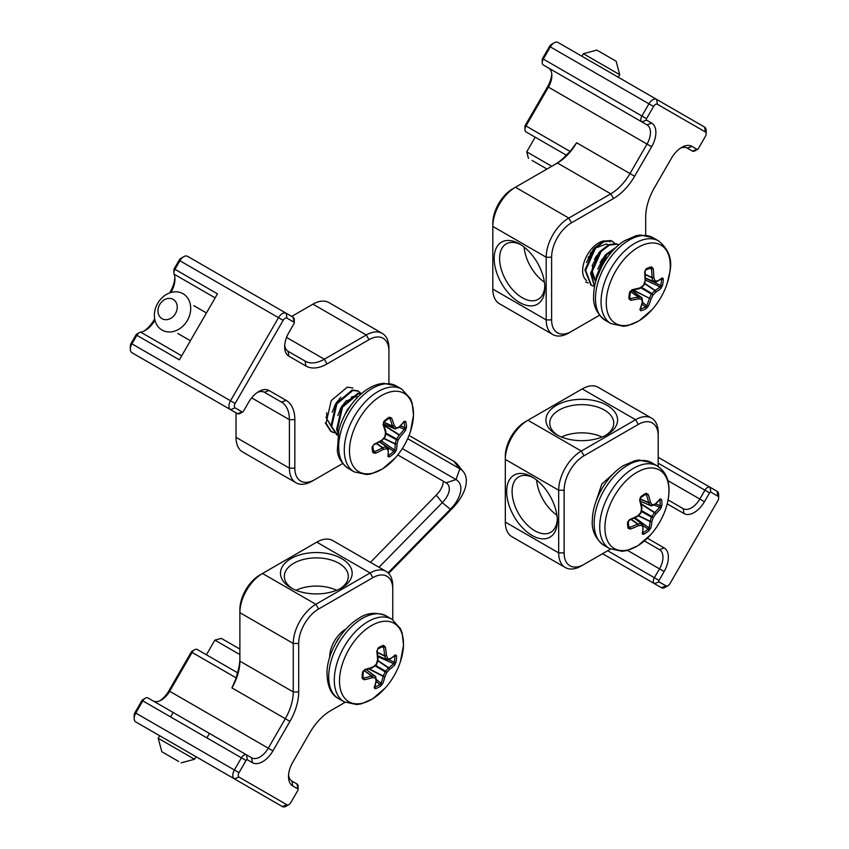<?xml version="1.0" encoding="UTF-8"?>
<svg xmlns="http://www.w3.org/2000/svg" width="849" height="849" viewBox="0 0 849 849"><rect width="100%" height="100%" fill="white"/><g stroke="black" fill="none" stroke-linecap="round" stroke-linejoin="round"><path stroke-width="1.27" d="M536.632 480.056A31.997 18.476 -120 0 0 556.912 515.194M668.067 499.934L683.18 508.657A16.63 9.604 120 0 0 699.809 499.053L704.925 490.191A5.115 2.95 -60 0 1 710.04 487.241L717.076 491.306A7.673 4.436 -60 0 1 718.668 494.818L718.668 497.949A3.842 2.218 120 0 0 717.872 496.187L710.836 492.133A1.284 0.743 120 0 0 709.562 492.866L704.437 501.727A20.472 11.822 -60 0 1 683.976 513.549L667.197 503.86M607.099 405.355A35.828 20.684 180 0 1 607.099 434.603A35.828 20.684 180 0 1 556.413 434.603A35.828 20.684 180 0 1 556.413 405.355A35.828 20.684 180 0 1 607.099 405.355M651.576 418.132L598.195 387.324A31.986 18.466 120 0 0 582.212 388.906L527.929 420.244A31.986 18.466 120 0 0 505.314 459.415L505.314 522.082A31.986 18.466 120 0 0 511.936 536.727L565.317 567.535A31.986 18.466 -60 0 1 558.684 552.901L558.684 490.223A31.986 18.466 -60 0 1 581.3 451.052L635.583 419.714A31.986 18.466 -60 0 1 651.576 418.132A31.986 18.466 -60 0 1 658.198 432.778L658.198 435.908A28.144 16.248 120 0 0 638.289 424.415L584.016 455.754A28.144 16.248 120 0 0 564.118 490.223L564.118 552.901A28.144 16.248 120 0 0 584.016 564.383L610.505 549.101M532.005 535.411A35.828 20.684 60 0 1 506.662 491.529A35.828 20.684 60 0 1 532.005 476.894A35.828 20.684 60 0 1 557.337 520.787A35.828 20.684 60 0 1 532.005 535.411M659.026 581.873L654.388 583.624L602.546 553.686L654.388 583.624A5.115 2.95 -60 0 1 654.388 577.713L659.514 568.851A16.63 9.604 120 0 0 659.514 549.653L644.402 540.93L659.514 549.653L664.141 547.892A20.472 11.822 -60 0 1 664.141 571.526L659.026 580.387A1.284 0.743 120 0 0 659.026 581.873L666.062 585.927A3.842 2.218 120 0 0 667.983 585.746A3.842 2.218 120 0 0 669.903 583.719L717.872 500.623A3.842 2.218 120 0 0 718.668 497.949M658.198 466.494L658.198 435.908M647.363 538.213L664.141 547.892M564.118 490.223L558.684 490.223L505.314 459.415L505.314 456.274A28.144 16.248 -60 0 1 525.223 421.804L527.929 420.244L581.3 451.052L584.016 455.754M533.395 477.743A31.997 18.476 -120 0 0 518.718 476.883A31.997 18.476 -120 0 0 513.815 502.512A31.997 18.476 -120 0 0 534.721 530.71A31.997 18.476 -120 0 0 550.714 532.291A31.997 18.476 -120 0 0 557.305 519.153M605.655 435.388A31.997 18.476 -0 0 0 613.753 423.11A31.997 18.476 -0 0 0 604.382 410.056A31.997 18.476 -0 0 0 569.509 406.045A31.997 18.476 -0 0 0 549.759 423.11A31.997 18.476 -0 0 0 557.857 435.388M602.047 437.033A31.997 18.476 -0 0 0 561.465 437.033M667.983 585.746L665.266 587.306A7.673 4.436 -60 0 1 661.424 587.688L602.546 553.697L661.424 587.688L666.062 585.927M581.3 565.954L584.016 564.383L581.3 565.954A31.986 18.466 -60 0 1 565.317 567.535M658.198 457.303L710.04 487.241L658.198 457.303L710.04 487.241L710.836 492.133M645.696 235.194L645.696 217.111A42.217 24.377 -60 0 1 654.441 187.693L671.474 158.19A20.472 11.822 -60 0 1 681.705 147.386A20.472 11.822 -60 0 1 691.946 146.368L697.061 149.318A1.284 0.743 120 0 0 697.698 149.254A1.284 0.743 120 0 0 698.345 148.586L705.381 136.392A3.842 2.218 120 0 0 706.166 133.718A3.842 2.218 120 0 0 705.381 131.966L657.402 104.268A3.842 2.218 120 0 0 653.56 106.486L646.524 118.669A1.284 0.743 120 0 0 646.524 120.144L651.65 123.105A20.472 11.822 -60 0 1 651.65 146.739L634.617 176.242A42.217 24.377 -60 0 1 613.509 198.528L571.526 222.767A28.144 16.248 120 0 0 551.617 257.236L551.617 319.903A28.144 16.248 120 0 0 571.526 331.397L568.809 332.967A31.986 18.466 -60 0 1 552.816 334.548A31.986 18.466 -60 0 1 546.194 319.903L546.194 257.236A31.986 18.466 -60 0 1 568.809 218.066L610.792 193.827A38.375 22.159 120 0 0 629.979 173.567L647.012 144.065A16.63 9.604 120 0 0 647.012 124.856L548.412 67.931A16.63 9.604 -60 0 1 551.861 75.54A16.63 9.604 -60 0 1 548.412 87.139L525.987 125.97A5.115 2.95 120 0 0 524.926 129.547A5.115 2.95 120 0 0 525.987 131.882L566.315 155.165L525.987 131.882M554.758 164.547A42.217 24.377 120 0 0 567.45 153.924L570.167 151.483L576.609 142.749A38.375 22.159 -60 0 1 557.422 163.008L515.439 187.247A31.986 18.466 120 0 0 492.823 226.418L492.823 289.095A31.986 18.466 120 0 0 499.445 303.73L552.816 334.548M519.503 243.907L519.503 243.907A35.828 20.684 60 0 1 544.846 287.79A35.828 20.684 60 0 1 519.503 302.424A35.828 20.684 60 0 1 494.171 258.531A35.828 20.684 60 0 1 519.503 243.907M697.698 149.254L694.991 150.825A5.115 2.95 -60 0 1 692.434 151.08L687.308 148.129A16.63 9.604 120 0 0 680.282 148.288M554.174 42.832A7.673 4.436 120 0 0 550.332 46.886L543.296 59.069A5.115 2.95 120 0 0 542.235 62.635L542.235 59.504A1.284 0.743 -60 0 1 542.5 58.613L549.536 46.419A3.842 2.218 -60 0 1 551.457 44.392L554.174 42.832A7.673 4.436 120 0 1 558.005 42.45L704.585 127.074A7.673 4.436 -60 0 1 706.166 130.587L706.166 133.718M548.412 67.931L641.897 121.906A5.115 2.95 -60 0 1 641.897 115.995L648.933 103.811A7.673 4.436 -60 0 1 656.606 99.375L558.005 42.45L656.606 99.375L657.402 104.268M568.809 332.967L599.468 315.255M609.985 241.806A22.647 13.075 120 0 0 606.685 240.776M604.361 240.84A22.647 13.075 120 0 0 585.502 258.478A22.647 13.075 120 0 0 586.648 280.573M551.617 257.236L546.194 257.236L492.823 226.418L492.823 223.287A28.144 16.248 -60 0 1 512.722 188.818L515.439 187.247L568.809 218.066L571.526 222.767M524.926 129.547L524.926 126.405A1.284 0.743 -60 0 1 525.191 125.514L547.616 86.672A20.472 11.822 120 0 0 551.786 74.096M520.904 244.756A31.997 18.476 -120 0 0 506.227 243.886A31.997 18.476 -120 0 0 501.197 269.112A31.997 18.476 -120 0 0 521.583 297.341A31.997 18.476 -120 0 0 538.213 299.304A31.997 18.476 -120 0 0 544.803 286.155M524.13 247.07A31.997 18.476 -120 0 0 544.421 282.208M687.308 148.129L691.946 146.368M557.422 163.008L610.792 193.827L613.509 198.528M542.235 62.635A5.115 2.95 120 0 0 543.296 64.98L641.897 121.906L543.296 64.98M532.111 160.45L546.979 169.036L532.111 160.45M533.013 160.97L546.989 169.036M583.39 53.71L619.728 74.691L616.119 61.234L596.847 50.102L583.39 53.71L581.915 56.257M551.744 166.287L526.73 151.844L535.188 137.198M616.332 247.155L606.133 254.275L596.242 276.487L596.168 279.979M615.164 248.269L606.844 254.689L596.889 277.697M618.783 244.979L616.512 243.801L608.86 244.576L600.487 251.017L590.596 273.219L594.533 286.813M618.454 244.767L617.223 244.215L609.571 244.979L601.188 251.421L591.297 273.633L594.587 286.548M614.973 243.44L610.856 240.543L603.204 241.307L594.831 247.749L584.94 269.961L590.968 285.031M612.798 241.509L611.567 240.946L603.915 241.721L595.531 248.163L585.64 270.364L591.318 285.243L594.003 286.283M585.661 281.974L588.357 283.014M594.894 247.675L593.313 249.319L586.447 262.543M600.551 250.943L598.97 252.588L592.103 265.811M591.36 272.954L595.669 281.741M613.562 249.903L611.131 250.71M606.207 254.201L604.626 255.846L597.76 269.08M594.48 259.348L596.635 255.613M600.126 262.606L602.291 258.881M606.664 243.96L607.375 244.374L606.419 243.939L595.605 248.078M592.814 266.215L592.093 270.576L595.701 281.645M612.787 250.731L606.908 254.615M588.007 257.884A19.113 11.037 120 0 0 589.026 256.26M590.151 254.191A19.113 11.037 120 0 0 591.031 252.27M645.442 278.217L660.692 285.455A22.668 13.085 120 0 0 661.498 279.141A1.284 0.743 179.9 0 0 663.292 278.822L662.273 277.825A1.284 1.04 52.4 0 1 661.923 278.525L661.318 278.578M660.915 288.448A75.423 39.786 -168.3 0 1 655.99 291.982L654.866 290.549A1.019 0.531 -55.9 0 1 655.152 290.379L655.163 290.379A74.139 39.107 11.7 0 0 660.023 286.888A1.284 1.008 -130.4 0 1 660.915 288.448L662.422 285.604L660.692 285.455L660.023 286.888L645.463 280.032M629.608 297.67L630.414 298.519A74.139 39.107 11.7 0 0 638.183 297.054L638.172 297.044A1.019 0.562 -54.5 0 1 638.437 297.001A74.033 17.702 26.3 0 0 641.589 297.596A1.019 0.605 -53.4 0 1 641.918 297.925L642.693 302.032L640.295 309.142A1.284 0.817 -157.8 0 1 639.87 309.503L640.698 310.766A24.324 14.04 -60 0 0 646.131 308.633L648.381 306.16A1.284 0.775 -155.8 0 1 646.673 305.757L645.505 306.924L642.088 304.122M628.897 298.774L630.786 300.281A1.284 0.616 81.8 0 0 630.414 298.519L629.438 297.734A1.284 0.743 179.9 0 1 629.608 298.105L629.608 298.105A1.284 0.743 179.9 0 1 628.897 298.774A24.324 14.04 -60 0 1 629.767 291.992L632.155 289.658A75.423 32.198 3.1 0 0 640.061 287.843A75.306 48.393 -17.1 0 0 643.563 285.243A75.306 55.79 -80.1 0 0 645.017 280.828A75.423 45.878 -107.4 0 0 644.678 271.945L646.047 268.963A24.324 14.04 -60 0 1 651.491 266.83A1.284 0.934 78.9 0 1 650.79 267.955L650.79 267.955A1.284 0.934 78.9 0 1 650.504 267.955M653.199 268.592A75.423 53.476 64 0 1 653.794 277.379L652 277.835A1.019 0.541 -64.4 0 1 651.99 277.517L652 277.517A74.139 52.564 -116 0 0 651.406 268.836L653.199 268.592L651.491 266.83M669.872 271.86A45.273 26.139 120 0 0 636.909 248.131A45.273 26.139 120 0 0 607.194 311.116A45.273 26.139 120 0 0 652.011 309.715A45.273 26.139 120 0 0 652.021 309.715A75.423 75.423 0 0 0 667.176 283.46L667.176 283.46A45.273 26.139 120 0 0 669.872 271.86M651.406 268.836L649.167 268.39M644.635 283.269L655.152 290.379L655.99 291.982A75.306 55.981 171.2 0 1 653.072 294.921A75.306 63.378 94.7 0 1 651.024 298.997L632.951 290.167M642.491 302.318L646.673 305.757A74.139 52.564 -116 0 0 649.294 298.689M645.304 274.312L651.99 277.517L653.794 277.379A75.306 35.87 45.2 0 1 654.887 280.796L653.433 281.635A1.019 0.573 -66.5 0 1 653.104 281.306A74.033 35.255 -134.8 0 0 652 277.835L645.325 274.63M641.557 287.323L651.905 293.542L653.072 294.921L651.459 294.168L651.905 293.542A74.033 55.026 -8.8 0 0 654.866 290.549L644.54 283.566M650.79 267.955L645.834 269.908A1.284 0.732 -120.1 0 0 646.047 268.963M645.155 280.212L645.017 280.828L645.155 280.212M653.252 281.56L645.442 278.164L653.677 281.709L656.277 281.953L657.391 281.03A75.306 10.432 18.1 0 1 654.887 280.796L653.104 281.306L645.442 277.973M662.273 277.825A75.423 32.198 3.1 0 1 657.391 281.03L656.256 281.847M631.465 290.305A1.284 0.584 -100.9 0 0 631.773 290.4L631.773 290.4A1.284 0.584 -100.9 0 0 632.155 289.658M630.245 291.419L629.767 291.992M630.499 291.568L638.172 297.044L638.65 298.795A75.423 39.786 -168.3 0 1 630.786 300.281M630.584 291.398L638.437 297.001L638.65 298.795A75.306 18.009 -153.7 0 0 641.759 299.368L641.589 297.596L631.879 290.379M642.215 298.392L631.943 290.369M641.918 297.925L641.759 299.368A75.306 28.282 -126.3 0 1 642.247 302.446L642.438 301.374M648.381 306.16A75.423 53.476 64 0 0 651.024 298.997L649.432 298.349M646.131 308.633A1.284 0.732 -120.1 0 0 645.505 306.924A22.668 13.085 120 0 1 640.443 308.919A1.284 0.934 78.9 0 1 640.698 310.766M336.607 590.278A31.997 18.476 0 0 0 296.036 590.278M290.984 587.858L290.984 587.858A35.828 20.684 180 0 1 290.984 558.6A35.828 20.684 180 0 1 341.659 558.6A35.828 20.684 180 0 1 341.659 587.858A35.828 20.684 180 0 1 290.984 587.858M221.281 771.295A5.115 2.95 120 0 0 221.324 771.317L234.377 778.851A7.673 4.436 -60 0 1 234.377 769.99L241.413 757.807A5.115 2.95 -60 0 1 246.528 754.846L251.644 757.807A16.63 9.604 120 0 0 268.273 748.202L285.306 718.7A38.375 22.159 120 0 0 293.255 691.946L293.255 643.468A31.986 18.466 -60 0 1 315.87 604.297L370.143 572.969A31.986 18.466 -60 0 1 386.136 571.377L332.766 540.569A31.986 18.466 120 0 0 316.773 542.15L262.5 573.489A31.986 18.466 120 0 0 239.885 612.66L239.885 661.138A38.375 22.159 -60 0 1 231.936 687.881L236.277 677.937L237.03 674.361A42.217 24.377 120 0 0 239.885 658.007M197.212 649.474L237.54 672.758L197.212 649.474A5.115 2.95 120 0 0 194.654 649.729A5.115 2.95 120 0 0 192.097 652.435L169.673 691.277A16.63 9.604 -60 0 1 161.352 700.054A16.63 9.604 -60 0 1 153.064 700.892M392.758 619.738L392.758 589.153A28.144 16.248 120 0 0 372.86 577.67L318.587 608.998A28.144 16.248 120 0 0 298.689 643.468L298.689 691.946A42.217 24.377 -60 0 1 289.944 721.374L272.911 750.877A20.472 11.822 -60 0 1 252.44 762.689L247.324 759.738L246.528 754.846L147.928 697.92A5.115 2.95 120 0 0 145.37 698.175A5.115 2.95 120 0 0 142.802 700.871L135.766 713.064A7.673 4.436 120 0 0 134.184 718.413A7.673 4.436 120 0 0 135.766 721.926L234.377 778.851L135.766 721.926M288.564 774.904A16.63 9.604 120 0 0 291.939 781.069L297.054 784.02A5.115 2.95 -60 0 1 298.116 786.365L298.116 789.496A1.284 0.743 120 0 0 297.85 788.912L292.735 785.962A20.472 11.822 -60 0 1 288.501 776.591A20.472 11.822 -60 0 1 292.735 762.328L309.768 732.814A42.217 24.377 -60 0 1 330.877 710.539L345.065 702.346M247.324 759.738A1.284 0.743 120 0 0 246.04 760.481L239.004 772.664A3.842 2.218 120 0 0 239.004 777.1L286.983 804.788A3.842 2.218 120 0 0 288.893 804.608A3.842 2.218 120 0 0 290.814 802.581L297.85 790.387A1.284 0.743 120 0 0 298.116 789.496M346.01 628.992A22.647 13.075 120 0 0 329.709 657.232M298.689 643.468L293.255 643.468L239.885 612.66L239.885 609.529A28.144 16.248 -60 0 1 259.783 575.049L262.5 573.489L315.87 604.297L318.587 608.998M134.184 718.413L134.184 715.283A3.842 2.218 -60 0 1 134.98 712.608L142.016 700.414A1.284 0.743 -60 0 1 142.653 699.746L145.37 698.175M160.068 700.712A20.472 11.822 120 0 0 168.877 690.81L191.301 651.979A1.284 0.743 -60 0 1 191.938 651.3L194.654 649.729M340.226 588.633A31.997 18.476 0 0 0 348.323 576.365A31.997 18.476 0 0 0 316.327 557.889A31.997 18.476 0 0 0 284.33 576.365A31.997 18.476 0 0 0 292.417 588.633M183.225 749.327L183.225 749.327A5.115 2.95 120 0 0 183.235 749.327L140.711 724.781A5.115 2.95 120 0 0 140.722 724.781L183.225 749.327M251.644 757.807L252.44 762.689M288.893 804.608L286.187 806.168A7.673 4.436 -60 0 1 282.346 806.55L196.023 756.714L282.346 806.55L286.983 804.788M386.136 571.377A31.986 18.466 -60 0 1 392.758 586.022L392.758 589.153M206.413 654.791L214.871 640.135L221.366 638.395L239.885 649.092M178.661 761.457L161.819 751.736L178.661 761.457M161.819 751.736L158.211 738.28L194.548 759.261L196.023 756.714L221.324 771.317M214.871 640.135L239.885 654.579M388.916 383.451L388.916 351.168A28.144 16.248 120 0 0 369.007 339.685L327.024 363.924A42.217 24.377 -60 0 1 305.916 366.015L288.883 356.177A20.472 11.822 -60 0 1 284.648 346.806A20.472 11.822 -60 0 1 288.883 332.543L293.998 323.681A1.284 0.743 120 0 0 294.263 322.79A1.284 0.743 120 0 0 293.998 322.196L286.962 318.142A3.842 2.218 120 0 0 283.131 320.349L235.152 403.445A3.842 2.218 120 0 0 235.152 407.881L242.188 411.935A1.284 0.743 120 0 0 242.835 411.871L240.118 413.442A5.115 2.95 -60 0 1 237.561 413.696L138.96 356.771A5.115 2.95 120 0 0 138.971 356.782L230.525 409.632A7.673 4.436 -60 0 1 230.525 400.77L278.493 317.675A7.673 4.436 -60 0 1 286.177 313.249L187.576 256.324A7.673 4.436 120 0 0 183.734 256.695A7.673 4.436 120 0 0 179.892 260.749L174.958 269.303A5.115 2.95 120 0 0 173.896 272.869A5.115 2.95 120 0 0 174.119 274.185A19.187 11.079 -60 0 1 174.947 279.088A19.187 11.079 -60 0 1 170.967 292.459L170.171 292.003A23.029 13.297 120 0 0 174.883 277.634M154.953 320.275L154.921 320.253A19.187 11.079 -60 0 1 145.328 330.388A19.187 11.079 -60 0 1 140.669 332.118A5.115 2.95 120 0 0 139.416 332.585A5.115 2.95 120 0 0 136.859 335.291L131.924 343.845A7.673 4.436 120 0 0 130.332 349.194A7.673 4.436 120 0 0 131.924 352.706L230.525 409.632L131.924 352.706M242.835 411.871A1.284 0.743 120 0 0 243.472 411.203L248.587 402.341A20.472 11.822 -60 0 1 258.818 391.538A20.472 11.822 -60 0 1 269.059 390.519L286.092 400.357A42.217 24.377 -60 0 1 294.836 419.682L294.836 468.16A28.144 16.248 120 0 0 314.735 479.653L312.018 481.213A31.986 18.466 -60 0 1 296.036 482.794A31.986 18.466 -60 0 1 289.403 468.16L289.403 419.682A38.375 22.159 120 0 0 281.454 402.108L264.421 392.28A16.63 9.604 120 0 0 257.396 392.44M236.033 412.816L236.033 437.341A31.986 18.466 120 0 0 242.655 451.986L296.036 482.794M284.712 345.118A16.63 9.604 120 0 0 288.087 351.284L305.12 361.122A38.375 22.159 120 0 0 324.318 359.223L366.301 334.984A31.986 18.466 -60 0 1 382.283 333.392L328.913 302.584A31.986 18.466 120 0 0 312.931 304.165L291.685 316.433M286.962 318.142L286.177 313.249L293.213 317.314A5.115 2.95 -60 0 1 294.263 319.649L294.263 322.79M130.332 349.194L130.332 346.063A3.842 2.218 -60 0 1 131.128 343.389L136.063 334.824L179.383 359.838L217.471 293.85L174.162 268.846L179.097 260.293A3.842 2.218 -60 0 1 181.017 258.266L183.734 256.695M312.018 481.213L342.688 463.512M136.063 334.824A1.284 0.743 -60 0 1 136.71 334.156L139.416 332.585M144.033 331.057A23.029 13.297 120 0 0 154.125 319.797L154.656 318.884M169.641 292.916L170.171 292.003M173.949 270.067A1.284 0.743 -60 0 1 173.896 269.738A1.284 0.743 -60 0 1 174.162 268.846M264.421 392.28L269.059 390.519M281.454 402.108L264.379 392.249L281.454 402.108L286.092 400.357M382.283 333.392A31.986 18.466 -60 0 1 388.916 348.037L388.916 351.168M163.878 319.447A11.133 9.084 120 0 1 161.766 301.82A11.133 9.084 120 0 1 177.165 305.884A11.133 9.084 120 0 1 163.878 319.447M165.513 331.492A20.981 17.129 120 0 1 162.042 330.059A20.981 17.129 120 0 1 157.691 303.326A20.981 17.129 120 0 1 183.023 293.722A20.981 17.129 120 0 1 188.425 318.428A20.981 17.129 120 0 1 165.513 331.492M351.157 404.856L345.501 413.686M361.812 393.384L357.853 393.267L341.829 406.745L336.628 429.371L338.04 433.542M361.568 393.596L358.565 393.681L342.54 407.149L337.34 429.774L338.21 432.778M360.729 393.172L357.843 390.816L352.208 389.999L336.172 403.477L330.983 426.102L336.724 434.752M358.554 391.23L352.908 390.413L336.883 403.891L331.683 426.506L337.711 435.293M352.897 387.961L347.262 387.144L331.227 400.622L326.037 423.248L331.418 431.695L334.113 432.746M325.326 422.834L330.717 431.292L333.827 432.417M325.931 417.209L330.484 425.158M340.778 397.279L335.663 403.806L332.203 412.232M357.991 396.908L353.725 396.356L351.221 397.173M346.424 400.537L341.319 407.064L337.86 415.49M351.592 404.283L346.965 410.332L344.45 415.681M334.57 405.822L336.618 402.277M340.216 409.08L342.274 405.535M345.872 412.349L347.931 408.804M326.653 412.72L326.833 418.854L330.855 425.36M357.938 396.961L354.426 396.759L347.135 400.951M373.464 451.286A1.284 0.934 -18.9 0 1 373.613 451.53L373.613 451.53A1.284 0.934 -18.9 0 1 372.976 452.708L375.364 453.302L374.685 451.636A74.139 52.564 -4 0 0 382.496 447.805L382.485 447.794A1.019 0.541 -55.6 0 1 382.772 447.646L382.814 447.688A1.019 0.605 133.2 0 0 382.496 447.805L376.362 443.613M373.953 444.791L372.106 446.935A1.284 0.732 0.1 0 0 372.828 446.266L373.953 444.791L381.817 440.652M383.907 421.316L383.079 424.542A1.284 0.584 -19.1 0 0 383.536 423.842L383.907 421.316A24.324 14.04 -60 0 1 389.351 417.167L391.601 418.058A75.423 39.786 48.3 0 1 394.244 425.614A75.306 18.009 33.7 0 1 396.292 428.013A75.306 28.282 6.3 0 0 399.21 426.898A75.423 45.878 -12.6 0 0 404.124 421.306L405.631 421.391A24.324 14.04 -60 0 1 406.501 427.174L405.482 430.358A75.423 53.476 176 0 1 400.611 436.227A75.306 63.378 145.3 0 1 398.096 440.037A75.306 55.981 68.8 0 1 397.014 444.038A75.423 39.786 48.3 0 1 396.409 450.055L394.7 452.782A24.324 14.04 -60 0 1 389.267 456.932A1.284 0.743 -119.9 0 0 388.64 455.223A22.668 13.085 120 0 0 393.713 451.36L379.821 441.777M388.078 455.34L388.333 455.892A1.284 1.04 7.6 0 1 387.887 456.55L389.267 456.932M396.281 385.977A47.714 27.55 120 0 0 357.089 401.46A47.714 27.55 120 0 0 339.101 452.687A47.714 27.55 120 0 0 348.568 468.627C341.5 463.342 337.753 457.25 337.329 450.341L338.889 429.976C342.476 417.22 348.918 406.13 358.193 396.706C364.868 390.105 371.883 385.86 379.227 383.992L383.663 383.281L396.281 385.977L401.874 389.203A47.714 27.55 120 0 0 362.682 404.686A47.714 27.55 120 0 0 344.694 455.913A47.714 27.55 120 0 0 354.16 471.853L366.715 474.559L371.225 473.838L382.453 468.966L395.231 457.972A75.423 75.423 0 0 0 410.385 431.716L410.385 431.716A45.273 26.139 120 0 0 386.03 393.32A45.273 26.139 120 0 0 349.873 456.613A45.273 26.139 120 0 0 395.231 457.972A45.273 26.139 120 0 0 395.241 457.961M400.579 425.922L404.718 427.482L404.294 429.074L399.348 427.217M399.454 434.868L383.928 424.988M381.403 440.886L394.626 450.066A74.139 39.107 -131.7 0 0 395.22 444.112L395.199 444.101A1.019 0.531 -64.1 0 1 395.209 443.772L397.014 444.038L395.273 443.804M373.167 449.917L374.685 451.636M383.907 422.165L392.493 426.071L394.244 425.614L392.588 426.315A1.019 0.562 -65.5 0 1 392.493 426.071A74.139 39.107 -131.7 0 0 389.893 418.61L388.746 418.345M395.114 428.872A1.019 0.605 -66.6 0 1 394.668 428.756L399.072 427.493L404.028 421.857A1.284 0.817 -142.2 0 0 404.124 421.306M384.003 438.317L395.209 443.772A74.033 55.026 -111.2 0 0 396.324 439.708L396.642 439.007L398.096 440.037L396.324 439.708L385.764 433.86M376.659 443.465L382.772 447.646A74.033 35.255 14.8 0 0 386.327 446.871A1.019 0.573 -53.5 0 1 386.773 446.988L386.773 448.665L386.327 446.871L379.609 441.904M396.409 450.055A1.284 1.008 10.4 0 1 394.626 450.066L393.713 451.36L394.7 452.782M387.887 456.55A75.423 32.198 -123.1 0 0 388.237 450.723L388.364 449.323M382.814 447.688L383.27 449.429A75.306 35.87 -165.2 0 0 386.773 448.665A75.306 10.432 -138.1 0 1 388.237 450.723L388.333 455.892M388.471 449.291L386.773 446.988M375.364 453.302A75.423 53.476 176 0 0 383.27 449.429L382.496 447.805M399.253 435.155L399.465 434.879A74.139 52.564 -4 0 0 404.294 429.074A1.284 0.775 35.8 0 1 405.482 430.358M405.631 421.391A1.284 0.934 -18.9 0 1 403.901 422.091A22.668 13.085 120 0 1 404.718 427.482A1.284 0.732 0.1 0 0 406.501 427.174M398.372 427.599L399.21 426.898M374.006 444.25A75.423 45.878 -12.6 0 0 381.87 440.111L381.403 440.525M384.809 436.726L384.968 436.63A75.306 55.79 -39.9 0 1 381.87 440.111L381.7 440.291M385.679 431.642L385.467 432.3A75.306 48.393 -102.9 0 1 384.968 436.63L385.128 436.025M385.467 432.3L385.658 431.292L385.467 432.3A75.423 32.198 -123.1 0 0 383.079 424.542M389.351 417.167A1.284 0.743 -119.9 0 1 389.129 418.122L389.129 418.122A1.284 0.743 -119.9 0 1 388.725 418.154L389.893 418.61A1.284 0.616 -21.8 0 0 391.601 418.058M443.263 481.213A19.962 10.995 -38.9 0 1 436.259 495.147L370.451 562.325M463.405 471.789L457.356 464.286A39.945 22 -38.9 0 0 453.801 461.283L459.861 468.775A39.945 22 -38.9 0 1 463.405 471.789A39.945 22 -38.9 0 1 452.305 508.413L388.651 573.383M407.69 438.657L459.861 468.775L455.998 479.558A29.948 16.492 -38.9 0 1 450.331 509.273L388.078 572.82M402.341 448.58L455.998 479.558L446.086 482.837A19.962 10.995 -38.9 0 1 447.858 484.344A19.962 10.995 -38.9 0 1 442.308 502.64L379.004 567.259M446.086 482.837L397.778 454.947M453.801 461.283L409.038 435.441M614.251 472.872L601.824 484.079L595.319 503.436M655.799 503.903L660.119 505.622A22.668 13.085 120 0 0 659.684 499.965A1.284 0.891 166.1 0 0 661.445 499.35L660.034 499.042A1.284 0.881 40.7 0 1 659.885 499.637L659.461 499.615M660.766 508.54A75.423 50.685 -179.8 0 1 655.821 513.91L654.749 512.488A74.139 49.826 0.2 0 0 659.631 507.193A1.284 0.838 -141.4 0 1 660.766 508.54L661.902 505.41A1.284 0.679 -176.4 0 1 660.119 505.622L659.631 507.193L654.25 505.059M643.16 526.263L642.629 533.183A1.284 0.998 -168.4 0 1 642.194 533.766L643.457 534.361A24.324 14.04 -60 0 0 648.944 530.657L650.79 527.961A1.284 0.955 -165.9 0 1 649.007 527.876L648.031 529.15L642.895 525.446M628.589 526.921A1.284 0.891 166.1 0 1 628.08 528.258L630.372 529.076L629.756 527.378A74.139 49.826 0.2 0 0 637.62 524.066L637.61 524.056A1.019 0.541 -55.3 0 1 637.886 523.929L638.321 525.722A75.423 50.685 -179.8 0 1 630.372 529.076M629.194 520.023L627.613 522.199A1.284 0.679 -176.4 0 0 628.324 521.636L628.727 527.197M640.242 497.737A1.284 0.541 -130.9 0 0 640.634 497.716A1.284 0.541 -130.9 0 0 640.581 496.962L639.605 500.157A1.284 0.541 164.6 0 0 640.072 499.552L641.982 507.628L640.984 512.976L637.705 516.341L629.523 520.161L628.324 521.636M640.581 496.962A24.324 14.04 -60 0 1 646.068 493.248A1.284 0.796 63.9 0 1 645.749 494.256L640.634 497.716L640.072 499.552A1.284 0.541 164.6 0 0 639.817 499.339M645.357 494.288L646.471 494.84A1.284 0.573 162 0 0 648.201 494.351L646.068 493.248M668.832 487.74A45.273 26.139 120 0 0 630.436 476.851A45.273 26.139 120 0 0 606.589 538.574A45.273 26.139 120 0 0 650.684 534.732A45.273 26.139 120 0 0 650.684 534.721A75.423 75.423 0 0 0 665.839 508.466L665.839 508.466A45.273 26.139 120 0 0 668.832 487.74M648.201 494.351A75.423 43.341 51.5 0 1 650.376 502.258L648.678 502.916A1.019 0.552 -65.3 0 1 648.604 502.65L648.615 502.65A74.139 42.609 -128.5 0 0 646.471 494.84L645.166 494.553M641.133 503.701L654.738 512.488L655.821 513.91A75.306 62.168 152.3 0 1 653.189 517.55A75.306 58.199 73.8 0 1 651.862 521.604L650.069 521.594L638.289 515.768M635.01 517.731L649.007 527.876A74.139 42.609 -128.5 0 0 650.069 521.594M628.493 525.945L629.756 527.378M631.338 519.397L637.886 523.929A74.033 31.402 17.7 0 0 641.388 523.462A1.019 0.584 -53.4 0 1 641.802 523.631L643.33 526.295M648.732 502.937A1.019 0.637 107.3 0 1 648.615 502.65L650.376 502.258A75.306 22.35 36.2 0 1 652.212 504.922L650.971 505.781A1.019 0.594 -66.6 0 1 650.546 505.622A74.033 21.978 -143.8 0 0 648.678 502.916L640.04 498.936M641.568 510.663L651.788 516.436L653.189 517.55L651.438 517.126L651.788 516.436A74.033 61.107 -27.7 0 0 654.462 512.732L641.25 504.2M641.706 507.32L641.526 508.243A75.423 35.754 -119.9 0 0 639.605 500.157M641.706 507.681L641.526 508.243A75.306 50.611 -98.2 0 1 640.793 512.637L640.921 512.127M653.921 504.996L655.067 504.115A75.306 24.356 9.2 0 1 652.212 504.922L650.546 505.622L640.539 501.292M640.56 512.817L640.793 512.637A75.306 54.591 -34 0 1 637.567 515.937L637.334 516.203M640.56 501.377L650.971 505.781M654.866 504.752L651.491 505.824M637.026 516.425L637.567 515.937L637.026 516.425M660.034 499.042A75.423 43.097 -8.5 0 1 655.067 504.115L654.154 504.847M631.062 519.524L637.61 524.056L638.321 525.722A75.306 31.944 -162.3 0 0 641.759 525.266L641.388 523.462L634.182 518.123M641.802 523.631L641.759 525.266A75.306 14.773 -135.5 0 1 643.011 527.579A75.423 35.754 -119.9 0 1 642.194 533.766M650.79 527.961A75.423 43.341 51.5 0 0 651.862 521.604L650.143 521.275M648.944 530.657A1.284 0.541 -130.9 0 0 648.031 529.15A22.668 13.085 120 0 1 642.916 532.61A1.284 0.796 63.9 0 1 643.457 534.361M340.29 636.081L335.642 643.468M336.119 642.46L338.263 638.756M362.916 677.778L362.894 677.682A1.284 0.796 -3.9 0 1 362.183 678.457L364.2 679.762A1.284 0.573 -102 0 0 363.765 678.011L362.725 677.322M364.646 670.116A1.284 0.541 75.4 0 0 364.932 669.415L362.65 671.856A1.284 0.541 10.9 0 0 363.33 671.517L364.646 670.116L372.594 667.728L376.723 664.194L378.028 659.355L377.211 650.674L377.901 648.901A1.284 0.679 56.4 0 1 377.89 648.901A1.284 0.679 56.4 0 0 378.017 648.01L377.211 650.674M378.017 648.01A24.324 14.04 -60 0 1 383.504 645.378L385.35 646.949A75.423 50.696 59.8 0 1 386.433 655.513A75.306 31.944 42.3 0 1 387.76 658.728A75.306 14.773 15.5 0 0 390.381 658.644A75.423 35.754 -0.1 0 0 395.326 654.844L396.472 655.64A24.324 14.04 -60 0 1 396.005 662.252L394.594 665.192A75.423 43.341 -171.5 0 1 389.627 669.309A75.306 58.199 166.2 0 1 386.783 672.482A75.306 62.168 87.7 0 1 384.947 676.579A75.423 50.696 59.8 0 1 382.772 683.541L380.639 686.098A24.324 14.04 -60 0 1 375.141 688.73A1.284 0.891 -106.1 0 0 374.812 686.894A22.668 13.085 120 0 0 379.928 684.443L376.266 681.567M374.388 686.873L374.611 687.234A1.284 0.881 19.3 0 1 374.176 687.658L375.141 688.73M339.611 677.82A45.273 26.139 120 0 0 353.269 703.439A45.273 26.139 120 0 0 385.244 687.977A45.273 26.139 120 0 0 385.255 687.977A75.423 75.423 0 0 0 400.41 661.711A45.273 26.139 120 0 0 379.864 622.03A45.273 26.139 120 0 0 339.611 677.82M338.581 698.631C330.728 694.652 326.876 685.408 327.035 670.912C327.969 652.626 341.202 629.162 358.098 618.815C366.704 612.67 376.107 611.726 386.306 615.981A47.714 27.55 120 0 0 350.87 627.39A47.714 27.55 120 0 0 328.828 673.416A47.714 27.55 120 0 0 338.581 698.631L344.174 701.858A47.714 27.55 120 0 1 334.421 676.642A47.714 27.55 120 0 1 356.453 630.627A47.714 27.55 120 0 1 391.898 619.208L400.516 628.727L402.15 632.993L403.54 645.166L400.41 661.721A45.273 26.139 120 0 0 400.41 661.711M387.537 659.185L394.254 662.22L393.639 663.695L377.847 656.638M377.794 660.458L388.715 667.749L389.627 669.309L388.715 667.749A74.139 42.609 8.5 0 0 393.639 663.695A1.284 0.955 45.9 0 1 394.594 665.192M376.447 679.603L381.042 683.243A74.139 49.826 -120.2 0 0 383.186 676.356L384.947 676.579L383.186 676.356L368.763 668.959M374.176 687.658A75.423 43.097 -111.5 0 0 376.086 680.824A75.306 24.366 -129.2 0 0 375.354 677.948A75.306 22.35 -156.2 0 1 372.138 677.693L371.586 675.963A1.019 0.552 -54.7 0 1 371.862 675.889L371.904 675.931A1.019 0.637 132.7 0 0 371.597 675.963L363.924 670.53M362.863 677.024L363.765 678.011A74.139 42.609 8.5 0 0 371.597 675.963M377.423 652.329L384.629 655.736L386.433 655.513L384.661 656.033A1.019 0.541 -64.7 0 1 384.629 655.736A74.139 49.826 -120.2 0 0 383.578 647.278L381.71 646.896M386.359 659.577A1.019 0.584 -66.6 0 1 385.998 659.302L387.76 658.728L386.359 659.577L389.426 659.567L390.381 658.644L389.309 659.44M369.251 668.821L383.249 675.995A74.033 61.107 -92.3 0 0 385.117 671.824L385.542 671.177L386.783 672.482L385.117 671.824L375.003 665.86M364.094 670.392L371.862 675.889A74.033 21.978 23.8 0 0 375.131 676.154A1.019 0.594 -53.4 0 1 375.491 676.441L375.354 677.948L375.131 676.154L366.375 669.649M382.772 683.541A1.284 0.838 21.4 0 1 381.042 683.243L379.928 684.443A1.284 0.679 56.4 0 1 380.639 686.098M375.491 676.441L376.542 680.336L374.611 687.234M364.2 679.762A75.423 43.341 -171.5 0 0 372.138 677.693L371.904 675.931M396.472 655.64A1.284 0.796 -3.9 0 1 394.689 656.054A22.668 13.085 120 0 1 394.254 662.22A1.284 0.541 10.9 0 0 396.005 662.252M394.488 655.566L395.05 655.524A1.284 0.998 -131.6 0 0 395.326 654.844M364.932 669.415A75.423 35.754 -0.1 0 0 372.891 667.027L372.499 667.473M372.891 667.027A75.306 50.611 -21.8 0 0 376.33 664.194L375.948 664.565M377.688 659.418L377.572 659.758A75.306 54.591 -86 0 1 376.33 664.194L376.372 663.907M376.765 651.066A75.423 43.097 -111.5 0 1 377.572 659.758L377.731 659.047M383.578 647.278L385.35 646.949M382.602 646.482A1.284 0.891 -106.1 0 0 382.931 646.482L382.931 646.482A1.284 0.891 -106.1 0 0 383.504 645.378M638.289 424.415L635.583 419.714L582.212 388.906M505.314 522.082L558.684 552.901L564.118 552.901M644.402 540.93L659.514 549.653M664.141 571.526L627.517 550.385M607.661 550.736L659.026 580.387M654.388 583.624L602.546 553.686M709.562 492.866L658.198 463.214M667.813 480.587L704.437 501.727M717.872 496.187L717.076 491.306M683.976 513.549L683.18 508.657M651.65 146.739L547.616 86.672M525.191 125.514L570.167 151.483M576.609 142.749L634.617 176.242M492.823 289.095L546.194 319.903L551.617 319.903M687.287 148.108L692.434 151.08L697.061 149.318M653.56 106.486L549.536 46.419M542.5 58.613L646.524 118.669M705.381 131.966L704.585 127.074M646.524 120.144L641.897 121.906M651.65 123.105L647.012 124.856M653.072 237.72A47.714 27.55 120 0 0 605.348 265.27A47.714 27.55 120 0 0 605.348 320.37C596.571 313.674 592.687 305.056 593.695 294.518C594.13 274.673 608.33 250.561 624.662 240.681L636.06 235.725L640.464 235.024L653.072 237.72L658.654 240.957A47.714 27.55 120 0 0 610.94 268.507A47.714 27.55 120 0 0 610.94 323.607L605.348 320.37M663.292 278.822A24.324 14.04 -60 0 1 662.422 285.604M639.87 309.503A75.423 45.878 -107.4 0 0 642.247 302.446M633.524 290.05L649.379 298.317A74.033 62.295 -85.3 0 0 651.459 294.168L640.878 287.822M372.86 577.67L370.143 572.969L316.773 542.15M239.885 661.138L293.255 691.946L298.689 691.946M236.277 677.937L191.301 651.979M168.877 690.81L272.911 750.877M289.944 721.374L231.936 687.881M246.04 760.481L142.016 700.414M134.98 712.608L239.004 772.664M239.004 777.1L234.377 778.851M297.85 788.912L297.054 784.02M292.735 785.962L291.939 781.069M294.836 419.682L289.403 419.682L251.644 397.873M236.033 437.341L289.403 468.16L294.836 468.16M369.007 339.685L366.301 334.984L312.931 304.165M286.548 337.414L324.318 359.223L327.024 363.924M283.131 320.349L179.097 260.293M131.128 343.389L235.152 403.445M138.96 356.771L237.561 413.696L242.188 411.935M177.77 333.445L190.399 340.736M206.445 312.952L193.816 305.651M140.669 332.118L181.697 355.816M215.147 297.872L174.119 274.185M154.921 320.253L154.125 319.797M288.087 351.284L288.883 356.177M305.12 361.122L305.916 366.015M293.998 322.196L293.213 317.314M235.152 407.881L230.525 409.632M372.976 452.708A24.324 14.04 -60 0 1 372.106 446.935M385.849 433.022L396.642 439.007A74.033 62.295 -34.7 0 0 399.189 435.134L384.109 425.529M395.199 444.101L383.79 438.551M386.964 447.168L379.79 441.798L386.624 446.871M383.578 423.948L394.668 428.756A74.033 17.702 -146.3 0 0 392.588 426.315L383.801 422.314M452.305 508.413L450.331 509.273L442.308 502.64L436.259 495.147M651.735 462.737A47.714 27.55 120 0 0 604.021 490.287A47.714 27.55 120 0 0 604.021 545.387C595.234 538.68 591.35 530.063 592.369 519.524C592.804 499.679 606.993 475.567 623.336 465.687L634.734 460.731L639.127 460.041L651.735 462.737L657.328 465.963A47.714 27.55 120 0 0 609.614 493.513A47.714 27.55 120 0 0 609.614 548.613L604.021 545.387M661.445 499.35A24.324 14.04 -60 0 1 661.902 505.41M628.08 528.258A24.324 14.04 -60 0 1 627.613 522.199M629.64 519.567A75.423 43.097 -8.5 0 0 637.567 515.937M640.072 498.724L648.604 502.65M638.522 515.534L650.09 521.244A74.033 57.212 -106.2 0 0 651.438 517.126L641.43 511.469M642.035 523.897L634.33 518.049L641.579 523.462M362.183 678.457A24.324 14.04 -60 0 1 362.65 671.856M375.64 665.329L385.542 671.177A74.033 57.212 -13.8 0 0 388.439 667.951L377.709 660.787M377.773 655.736L385.998 659.302A74.033 31.402 -137.7 0 0 384.661 656.033L377.465 652.637M386.104 659.471L377.794 655.863M525.223 421.804L527.929 420.244M512.722 188.818L515.439 187.247M619.728 74.691L618.252 77.238M528.471 158.349L526.73 151.844M590.607 284.829L591.318 285.243M658.654 240.957C668.757 249.309 672.514 259.539 669.914 271.648L667.176 283.46M610.94 323.607L623.495 326.303L628.005 325.591L639.244 320.71L652.011 309.715M645.834 269.908L645.123 271.627L645.463 280.51L643.935 285.317L639.658 288.596L631.773 290.4L630.425 291.748L629.65 298.275M656.266 281.953L661.923 278.525M259.783 575.049L262.5 573.489M181.092 762.858L194.548 759.261M206.891 737.877L209.448 733.44M158.211 738.28L159.676 735.733M170.553 716.896L173.111 712.46M173.896 269.738L173.896 272.869M336.363 434.55L337.074 434.964M330.717 431.292L331.418 431.695M354.16 471.853L348.568 468.627M401.874 389.203L410.492 398.733L412.126 402.988L413.527 415.161L410.385 431.716M383.599 424.012L395.687 428.894M373.613 451.53L372.828 446.266M381.806 440.642L385.213 436.917L385.955 431.961M385.924 431.589L383.536 423.842M384.035 422.006L389.298 418.069M657.328 465.963C664.661 471.036 668.513 478.061 668.885 487.018C669.362 493.768 668.343 500.921 665.839 508.466M609.614 548.613L622.168 551.309L626.679 550.598L637.907 545.727L650.684 534.732M654.876 504.752L659.885 499.626M391.898 619.208L386.306 615.981M344.174 701.858L356.729 704.553L361.239 703.842L372.478 698.971L385.244 687.977M377.794 655.895L386.709 659.652M366.46 669.628L375.778 676.865M362.894 677.682L363.33 671.517M395.05 655.524L389.415 659.567M377.901 648.901L382.91 646.471"/></g></svg>
